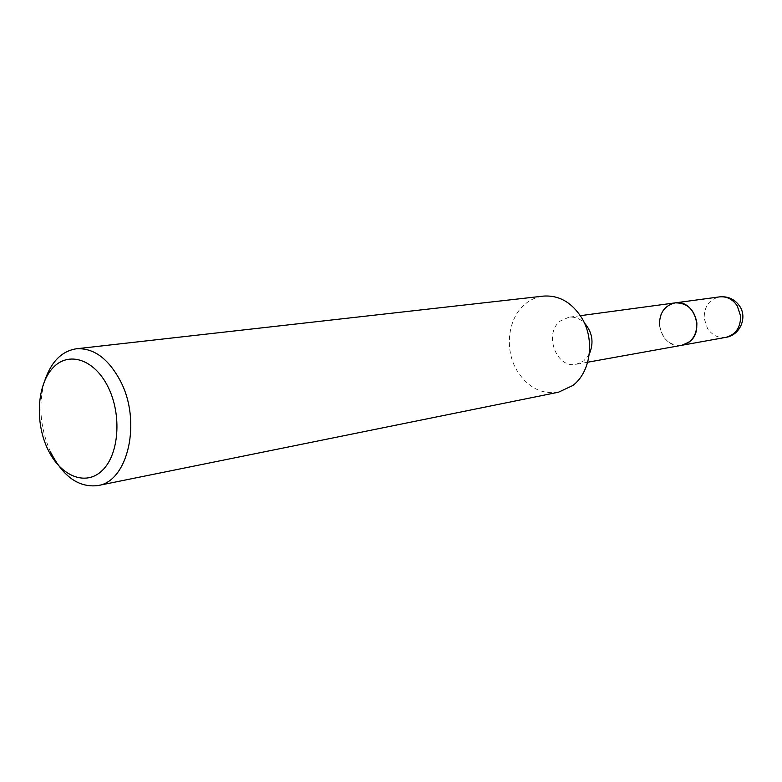<?xml version="1.0" encoding="UTF-8"?>
<svg xmlns="http://www.w3.org/2000/svg" width="782" height="782" viewBox="0 0 782 782"><rect width="100%" height="100%" fill="white"/><g stroke="black" fill="none" stroke-linecap="round" stroke-linejoin="round"><path stroke-width="0.59" stroke-dasharray="3.91 2.93" d="M589.276 354.099L583.812 360.834L576.246 364.285C556.295 368.987 543.324 333.494 560.303 321.011L568.837 317.238C574.535 316.583 579.716 318.479 584.369 322.917M659.48 325.38C662.08 339.183 669.548 345.81 681.865 345.273C662.97 349.691 650.917 317.707 667.085 306.329L675.189 302.869M558.446 392.222C541.349 394.597 527.488 387.315 516.873 370.375C504.204 349.192 507.919 318.049 525.074 304.12C530.479 299.594 536.56 296.925 543.314 296.114M50.722 452.367C39.97 428.047 38.054 403.952 44.975 380.081M725.921 337.345C718.316 338.313 712.167 335.322 707.475 328.381L704.191 318.421C704.093 306.573 709.215 299.389 719.557 296.877M580.361 315.684L568.837 317.238M587.683 362.222L576.246 364.285"/><path stroke-width="1.17" d="M584.369 322.917C592.473 332.291 594.115 342.692 589.276 354.099M659.48 325.38C659.334 312.976 664.573 305.469 675.189 302.869C693.859 299.193 705.227 331.177 689.03 342.105L681.865 345.273L587.683 362.222M44.975 380.081C51.397 361.528 61.856 351.098 76.353 348.782L543.314 296.114C558.856 295.019 571.632 302.233 581.652 317.746C595.21 339.505 590.742 372.291 572.737 385.555L558.446 392.222L97.887 485.573C78.923 487.841 63.205 476.766 50.722 452.367M76.353 348.782C93.635 347.736 108.327 358.479 120.408 381.01C141.796 421.4 128.082 481.595 97.887 485.573M108.092 387.031C122.012 414.792 119.069 454.557 102.295 470.441C85.727 486.746 60.351 476.14 47.722 449.112C34.858 422.319 37.008 384.93 52.736 368.048C68.259 350.786 94.407 359.026 108.092 387.031M719.557 296.877L675.189 302.869C687.134 302.732 694.357 309.408 696.87 322.907C697.006 334.989 692.002 342.438 681.865 345.273L725.921 337.345C739.909 335.341 747.709 317.6 739.606 306.045C734.689 299.154 728.003 296.095 719.557 296.877C726.801 296.222 732.695 299.203 737.231 305.84L740.583 315.948C740.681 327.472 735.794 334.608 725.921 337.345M675.189 302.869L580.361 315.684"/></g></svg>
